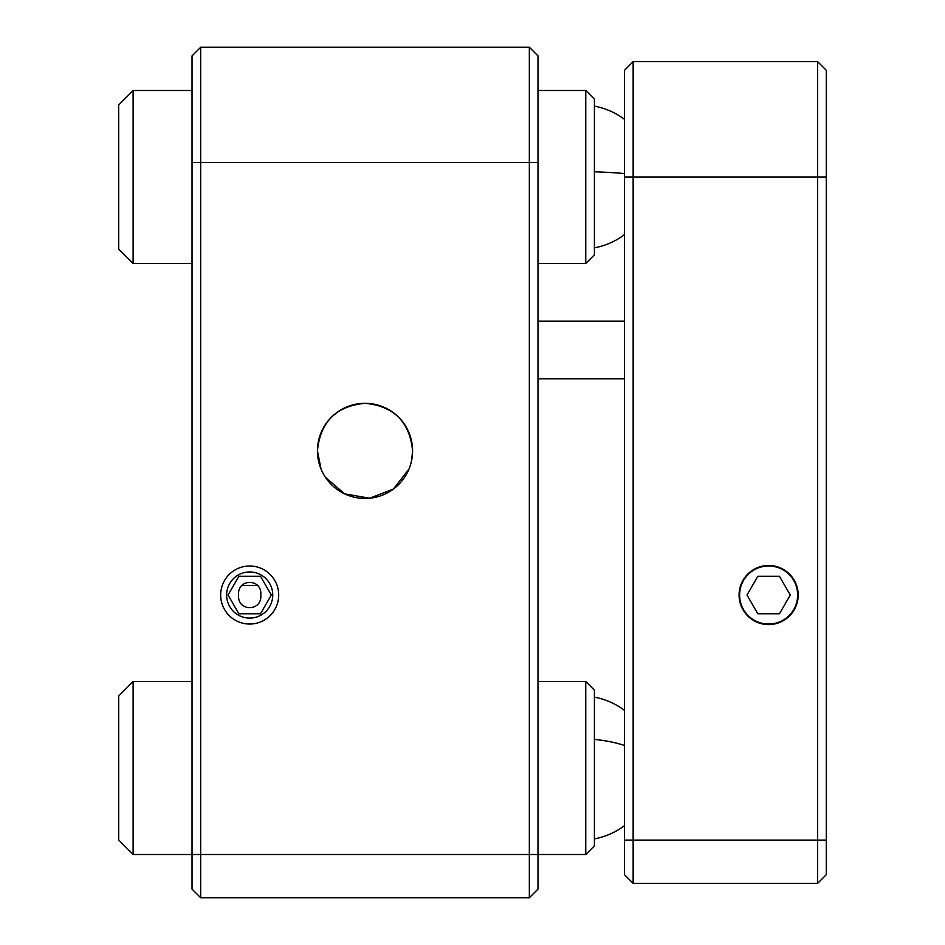 <?xml version="1.0" encoding="UTF-8"?>
<svg xmlns="http://www.w3.org/2000/svg" width="945" height="945" viewBox="0 0 945 945"><rect width="100%" height="100%" fill="white"/><g stroke="black" fill="none" stroke-linecap="round" stroke-linejoin="round"><path stroke-width="1.42" d="M133.115 263.466L133.115 90.496L118.704 104.907L118.704 249.067L133.115 263.478L192.024 263.478M594.405 254.831L594.405 99.142L585.758 90.496L585.758 263.478L594.405 254.831L585.758 263.478L537.988 263.478M133.115 854.504L133.115 681.522L118.704 695.933L118.704 840.093L133.115 854.504L192.024 854.504L192.024 55.897L200.683 47.25L200.683 897.75L192.024 889.103L192.024 854.504L529.342 854.504L529.342 47.25L537.988 55.897L537.988 889.103L529.342 897.75L200.683 897.75M585.758 681.522L585.758 854.504L594.405 845.858L594.405 690.169L585.758 681.522L537.988 681.522M798.194 595.031A29.555 29.555 0 0 0 768.639 565.476A29.555 29.555 0 0 0 739.084 595.031A29.555 29.555 0 0 0 768.639 624.586A29.555 29.555 0 0 0 798.194 595.031M633.138 883.339L624.48 874.68L624.48 70.32L633.138 61.661L633.138 883.339L817.649 883.339L817.649 61.661L633.138 61.661M817.649 61.661L826.296 70.32L826.296 874.68L817.649 883.339M411.654 460.203L412.587 450.871A47.569 47.569 0 0 0 365.006 403.302A47.569 47.569 0 0 0 317.437 450.871A47.569 47.569 0 0 0 365.006 498.452A47.569 47.569 0 0 0 412.587 450.871C409.776 421.99 393.923 406.126 365.03 403.302C336.136 406.078 320.272 421.942 317.437 450.871L321.076 469.133M238.624 595.031C236.923 578.234 262.462 578.245 260.761 595.031C262.462 611.769 236.971 611.876 238.624 595.031M529.342 897.75L529.342 854.504L585.758 854.504M537.988 768.013L537.988 854.504M192.024 768.013L192.024 854.504M529.342 47.25L200.683 47.25M226.623 595.031A23.07 23.07 0 0 0 249.693 618.089A23.07 23.07 0 0 0 272.751 595.031A23.07 23.07 0 0 0 249.693 571.961A23.07 23.07 0 0 0 226.623 595.031M325.47 477.319L344.641 493.869L369.684 498.216L393.356 489.085L408.949 469.11M228.064 595.007A21.629 21.629 0 0 0 228.064 595.055L238.872 613.766L260.513 613.766A21.629 21.629 0 0 0 260.525 613.742M260.477 613.766A21.629 21.629 0 0 0 260.501 613.754L271.333 595.031A21.629 21.629 0 0 0 271.31 595.007M271.333 595.031L260.513 576.285L238.872 576.285L228.052 595.031M235.175 569.894A29.023 29.023 0 0 0 224.556 609.537A29.023 29.023 0 0 0 264.198 620.156A29.023 29.023 0 0 0 274.818 580.525A29.023 29.023 0 0 0 235.175 569.894M754.134 569.894A29.023 29.023 0 0 0 743.502 609.537A29.023 29.023 0 0 0 783.145 620.156A29.023 29.023 0 0 0 793.765 580.525A29.023 29.023 0 0 0 754.134 569.894M757.831 576.308A21.629 21.629 0 0 0 757.807 576.32A21.629 21.629 0 0 1 757.855 576.285L746.999 595.031L757.819 613.766L779.46 613.766A21.629 21.629 0 0 0 779.471 613.742M779.46 613.766L790.28 595.031A21.629 21.629 0 0 0 790.256 595.007M779.471 576.32A21.629 21.629 0 0 0 779.424 576.285L757.819 576.285M790.28 595.031L779.46 576.285M624.48 173.537A72.08 5.646 -178.6 0 0 594.405 171.754M624.48 745.463A72.08 29.389 -178.5 0 0 594.405 739.403M826.296 840.093L624.48 840.093M624.48 176.987L826.296 176.987M257.359 585.487L242.026 585.487M192.024 162.575L537.988 162.575M624.48 119.33A72.08 72.08 0 0 0 594.405 106.123A72.08 72.08 0 0 1 624.48 119.33M133.115 90.496L192.024 90.496M537.988 90.496L585.758 90.496L594.405 99.142M594.405 247.85A72.08 72.08 0 0 0 624.48 234.643M133.115 681.522L192.024 681.522M624.48 710.356A72.08 72.08 0 0 0 594.405 697.15M594.405 838.876A72.08 72.08 0 0 0 624.48 825.67M537.988 378.803L624.48 378.803M537.988 321.135L624.48 321.135"/></g></svg>

